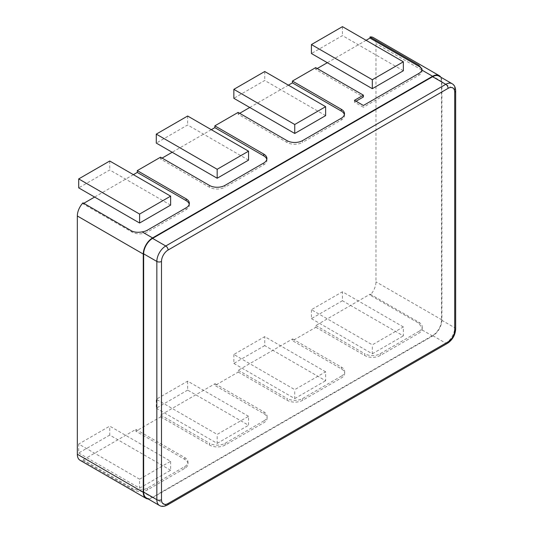 <?xml version="1.0" encoding="UTF-8"?>
<svg xmlns="http://www.w3.org/2000/svg" width="533" height="533" viewBox="0 0 533 533"><rect width="100%" height="100%" fill="white"/><g stroke="black" fill="none" stroke-linecap="round" stroke-linejoin="round"><path stroke-width="0.4" stroke-dasharray="2.67 2" d="M162.099 158.094L160.546 158.987L209.416 187.203A10.973 6.336 0 0 0 224.926 187.203L224.926 185.411M266.82 159.434A10.973 6.336 0 0 1 266.926 160.333A10.973 6.336 0 0 1 263.715 164.81L224.926 187.203M211.308 129.679L172.179 152.271M248.545 160.133L187.649 124.975L156.282 143.091M239.67 113.309L238.118 114.202L286.987 142.418A10.973 6.336 0 0 0 302.497 142.418L302.497 140.625M344.385 114.648A10.973 6.336 0 0 1 344.498 115.548A10.973 6.336 0 0 1 341.287 120.025L302.497 142.418M288.4 85.173L249.75 107.486M325.63 115.628L264.741 80.47L233.847 98.305M317.235 68.524L315.683 69.417L363.393 96.959M356.024 101.217L354.472 102.109L363.393 107.26L363.393 105.474M421.956 69.87A10.973 6.336 0 0 1 422.069 70.762A10.973 6.336 0 0 1 418.851 75.24L363.393 107.26M366.104 40.308L327.322 62.701M403.341 70.762L342.446 35.604L311.419 53.52M133.397 174.664L94.614 197.057M170.633 205.118L109.738 169.96L78.711 187.876M83.774 203.313L82.975 203.773L131.844 231.988A10.973 6.336 0 0 0 147.361 231.988L147.361 230.196M189.248 204.219A10.973 6.336 0 0 1 189.355 205.118A10.973 6.336 0 0 1 186.144 209.596L147.361 231.988M80.057 460.272A13.165 7.602 120 0 0 83.148 460.852L83.148 459.846L135.895 429.391L135.895 431.184L160.719 416.853L160.719 415.06L172.179 408.438L215.019 383.713L215.019 385.506L238.284 372.067L238.284 370.275L292.584 338.928L292.584 340.72L315.856 327.282L315.856 325.49L370.155 294.143L370.155 295.149A13.165 7.602 120 0 0 375.972 281.824L375.972 43.573A13.165 7.602 120 0 0 373.247 37.543M82.975 203.773L82.975 202.846M160.546 158.987L160.546 157.195M238.118 114.202L238.118 112.41M315.683 69.417L315.683 67.631M83.148 459.846L132.017 488.061L132.017 489.067L83.148 460.852M132.017 489.067C134.836 490.866 138.16 491.699 141.985 491.573A10.973 6.336 180 0 0 147.528 489.847L184.764 468.354A10.973 6.336 180 0 0 187.976 463.877A10.973 6.336 180 0 0 184.764 459.399L135.895 431.184M148.147 498.948A13.165 7.602 120 0 0 152.571 497.689L432.596 336.017A13.165 7.602 120 0 0 441.91 319.893L441.91 81.636A13.165 7.602 120 0 0 440.784 77.172M315.856 327.282L364.725 355.498A10.973 6.336 180 0 0 380.242 355.498L419.025 333.105A10.973 6.336 180 0 0 422.009 329.9L422.236 328.541L419.025 323.364L370.155 295.149M160.719 416.853L209.589 445.068A10.973 6.336 180 0 0 225.099 445.068L263.882 422.676A10.973 6.336 180 0 0 267.1 418.192A10.973 6.336 180 0 0 263.882 413.715L215.019 385.506M238.284 372.067L287.154 400.283A10.973 6.336 180 0 0 302.671 400.283L341.453 377.89A10.973 6.336 180 0 0 344.664 373.413A10.973 6.336 180 0 0 341.453 368.929L292.584 340.72M146.262 497.862A12.619 7.282 120 0 0 152.571 497.242L432.596 335.57A12.619 7.282 120 0 0 441.517 320.12L441.517 81.862A12.619 7.282 120 0 0 438.906 76.086M354.472 102.109L354.472 100.317M370.155 294.143L419.025 322.358A10.973 6.336 180 0 1 422.236 326.836A10.973 6.336 180 0 1 419.025 331.313L419.025 333.105M315.856 325.49L364.725 353.705L364.725 355.498M419.025 331.313L380.242 353.705A10.973 6.336 180 0 1 364.725 353.705M403.341 326.936L342.446 291.778L311.419 309.693L372.314 344.844L403.341 326.936L403.341 335.89L342.446 300.732L342.446 291.778M215.019 383.713L263.882 411.922A10.973 6.336 180 0 1 267.1 416.406A10.973 6.336 180 0 1 263.882 420.883L263.882 422.676M160.719 415.06L209.589 443.276L209.589 445.068M263.882 420.883L225.099 443.276A10.973 6.336 180 0 1 209.589 443.276M248.545 416.306L187.649 381.148L156.282 399.264L217.171 434.415L248.545 416.306L248.545 425.261L187.649 390.109L187.649 381.148M135.895 429.391L184.764 457.607A10.973 6.336 180 0 1 187.976 462.084A10.973 6.336 180 0 1 184.764 466.562L147.528 488.061A10.973 6.336 180 0 1 132.017 488.061M139.599 479.2L78.711 444.042L78.711 453.003L139.599 488.155L139.599 479.2L170.633 461.285L109.738 426.134L78.711 444.042M292.584 338.928L341.453 367.144A10.973 6.336 180 0 1 344.664 371.621A10.973 6.336 180 0 1 341.453 376.098L341.453 377.89M238.284 370.275L287.154 398.491L287.154 400.283M341.453 376.098L302.671 398.491A10.973 6.336 180 0 1 287.154 398.491M325.63 371.801L264.741 336.643L233.847 354.478L294.742 389.63L325.63 371.801L325.63 380.755L264.741 345.597L264.741 336.643M109.738 161.006L109.738 169.96M342.446 26.65L342.446 35.604M264.741 71.515L264.741 80.47M187.649 116.021L187.649 124.975M139.599 488.155L170.633 470.246L170.633 461.285M170.633 470.246L109.738 435.088L109.738 426.134M109.738 435.088L78.711 453.003M342.446 300.732L311.419 318.647L311.419 309.693M311.419 318.647L372.314 353.805L372.314 344.844M372.314 353.805L403.341 335.89M264.741 345.597L233.847 363.433L233.847 354.478M233.847 363.433L294.742 398.591L294.742 389.63M294.742 398.591L325.63 380.755M187.649 390.109L156.282 408.218L156.282 399.264M156.282 408.218L217.171 443.376L217.171 434.415M217.171 443.376L248.545 425.261M152.571 497.689L141.985 491.573M432.596 336.017L422.009 329.9M441.91 81.636L375.972 43.573M441.91 319.893L375.972 281.824M452.091 83.701A12.619 7.282 -60 0 1 454.709 89.471L454.709 327.728A12.619 7.282 -60 0 1 445.788 343.179L165.756 504.851L152.571 497.242M167.402 505.017A3.291 1.899 -120 0 1 165.756 504.851A12.619 7.282 -60 0 1 159.454 505.477M447.434 343.345A3.291 1.899 -120 0 1 445.788 343.179L432.596 335.57M455.668 329.074A3.291 1.899 180 0 0 454.709 327.728L441.517 320.12M455.668 90.817A3.291 1.899 0 0 0 454.709 89.471L441.517 81.862M209.416 187.203L209.416 185.411M263.715 164.81L263.715 163.018M286.987 142.418L286.987 140.625M341.287 120.025L341.287 118.233M418.851 75.24L418.851 73.447M131.844 231.988L131.844 231.062M186.144 209.596L186.144 207.803M419.025 322.358L419.025 323.364M380.242 353.705L380.242 355.498M263.882 411.922L263.882 413.715M225.099 443.276L225.099 445.068M147.528 488.061L147.528 489.847M184.764 457.607L184.764 459.399M184.764 466.562L184.764 468.354M341.453 367.144L341.453 368.929M302.671 398.491L302.671 400.283M266.926 160.333L266.926 158.541M344.498 115.548L344.498 113.756M422.069 70.762L422.069 69.03M189.355 205.118L189.355 203.326M422.236 326.836L422.236 328.541M267.1 416.406L267.1 418.192M187.976 462.084L187.976 463.877M344.664 371.621L344.664 373.413"/><path stroke-width="0.8" d="M156.282 134.129L217.171 169.287L217.171 178.249L248.545 160.133L248.545 151.179L187.649 116.021L156.282 134.129L156.282 143.091L172.179 152.271L162.099 158.094M217.171 178.249L172.179 152.271M266.82 159.434A10.973 6.336 0 0 0 263.715 155.856L263.715 154.064L214.846 125.848L214.846 127.64L263.715 155.856M214.846 127.64L211.308 129.679M233.847 89.351L294.742 124.502L294.742 133.463L325.63 115.628L325.63 106.673L264.741 71.515L233.847 89.351L233.847 98.305L249.75 107.486L239.67 113.309M294.742 133.463L249.75 107.486M344.385 114.648A10.973 6.336 0 0 0 341.287 111.071L341.287 109.278L292.417 81.063L292.417 82.855L341.287 111.071M292.417 82.855L288.4 85.173M311.419 44.565L372.314 79.717L372.314 88.678L403.341 70.762L403.341 61.808L342.446 26.65L311.419 44.565L311.419 53.52L327.322 62.701L317.235 68.524M372.314 88.678L327.322 62.701M292.417 81.063L315.683 67.631L363.393 95.167L363.393 96.959L356.024 101.217M421.956 69.87A10.973 6.336 0 0 0 418.851 66.285L418.851 65.199L369.982 36.984L369.982 38.07L418.851 66.285M369.982 38.07L366.104 40.308M189.248 204.219A10.973 6.336 0 0 0 186.144 200.635L137.274 172.425L133.397 174.664M78.711 178.915L139.599 214.073L139.599 223.027L170.633 205.118L170.633 196.157L109.738 161.006L78.711 178.915L78.711 187.876L94.614 197.057L83.774 203.313M139.599 223.027L94.614 197.057M440.784 77.172A13.165 7.602 120 0 0 439.179 75.613A13.165 7.602 120 0 0 432.596 76.259L152.571 237.931L142.098 231.882C138.167 232.621 134.749 232.348 131.844 231.062L82.975 202.846A13.165 7.602 120 0 0 77.332 215.992L77.332 454.249A13.165 7.602 120 0 0 80.057 460.272L145.989 498.342A13.165 7.602 120 0 0 148.147 498.948M137.274 172.425L137.274 170.633L186.144 198.849A10.973 6.336 0 0 1 189.355 203.326A10.973 6.336 0 0 1 186.144 207.803L147.361 230.196A10.973 6.336 0 0 1 142.098 231.882M263.715 154.064A10.973 6.336 0 0 1 266.926 158.541A10.973 6.336 0 0 1 263.715 163.018L224.926 185.411A10.973 6.336 0 0 1 209.416 185.411L160.546 157.195L137.274 170.633M341.287 109.278A10.973 6.336 0 0 1 344.498 113.756A10.973 6.336 0 0 1 341.287 118.233L302.497 140.625A10.973 6.336 0 0 1 286.987 140.625L238.118 112.41L214.846 125.848M439.179 75.613L373.247 37.543A13.165 7.602 120 0 0 369.982 36.984M152.571 237.931A13.165 7.602 120 0 0 143.264 254.054L143.264 492.312A13.165 7.602 120 0 0 145.989 498.342M418.851 65.199L422.063 69.03L421.896 70.083A10.973 6.336 0 0 1 418.851 73.447L363.393 105.474L354.472 100.317L363.393 95.167M143.65 492.092A12.619 7.282 120 0 0 146.262 497.862L159.454 505.477A12.619 7.282 -60 0 1 156.842 499.701L143.65 492.092L143.65 253.835A12.619 7.282 120 0 1 152.571 238.384L432.596 76.712A12.619 7.282 120 0 1 438.906 76.086L452.091 83.701A12.619 7.282 -60 0 0 445.788 84.321L432.596 76.712M139.599 214.073L170.633 196.157M372.314 79.717L403.341 61.808M294.742 124.502L325.63 106.673M217.171 169.287L248.545 151.179M143.264 492.312L77.332 454.249M432.596 76.259L421.896 70.083M143.264 254.054L77.332 215.992M161.492 499.701A9.328 5.383 120 0 0 168.088 503.512L448.113 341.84A9.328 5.383 120 0 0 454.709 330.42L454.709 92.162A9.328 5.383 120 0 0 448.113 88.351L168.088 250.024A9.328 5.383 120 0 0 161.492 261.443L161.492 499.701A3.291 1.899 0 0 1 156.842 499.701L156.842 261.443A12.619 7.282 -60 0 1 165.756 245.993L152.571 238.384M168.088 250.024A3.291 1.899 -120 0 0 165.756 245.993L445.788 84.321A3.291 1.899 -120 0 1 448.113 88.351M161.492 261.443A3.291 1.899 180 0 1 156.842 261.443L143.65 253.835M454.709 92.162A3.291 1.899 0 0 0 455.668 90.817L455.668 329.074A3.291 1.899 180 0 1 454.709 330.42M455.668 329.074C455.235 335.164 452.49 339.921 447.434 343.345A3.291 1.899 -120 0 0 448.113 341.84M447.434 343.345L167.402 505.017A3.291 1.899 -120 0 0 168.088 503.512M186.144 200.635L186.144 198.849M455.668 90.817C455.528 87.319 454.336 84.94 452.091 83.701M167.402 505.017C164.304 506.643 161.652 506.796 159.454 505.477"/></g></svg>
